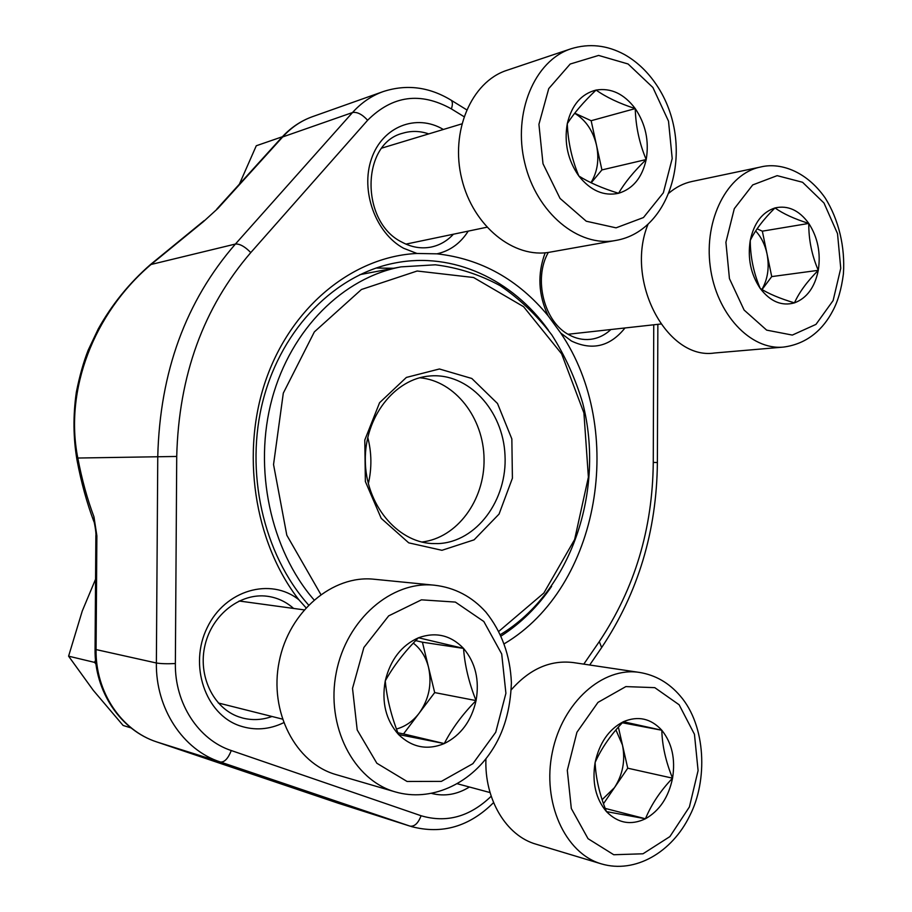 <?xml version="1.0" encoding="UTF-8"?>
<svg xmlns="http://www.w3.org/2000/svg" width="912" height="912" viewBox="0 0 912 912"><rect width="100%" height="100%" fill="white"/><g stroke="black" fill="none" stroke-linecap="round" stroke-linejoin="round"><path stroke-width="1.37" d="M418.483 637.773C435.742 631.628 450.756 635.174 463.535 648.398C475.448 662.591 479.632 679.987 476.064 700.598C471.424 721.027 460.822 735.357 444.269 743.576C427.261 750.508 412.007 747.487 398.533 734.513C385.901 720.229 381.478 702.354 385.252 680.899C390.359 659.764 401.44 645.388 418.483 637.773L463.535 648.398C464.767 665.361 468.95 682.757 476.064 700.598C462.646 714.164 452.044 728.494 444.269 743.576L398.533 734.513C391.294 716.125 386.859 698.25 385.252 680.899C393.596 665.908 404.677 651.533 418.483 637.773M336.197 774.641C295.545 763.287 268.858 711.736 279.197 661.531C289.081 611.234 332.88 574.685 374.125 579.245L434.5 585.219C391.898 580.477 346.503 619.237 336.266 672.543C325.561 725.758 353.275 780.193 395.352 791.924L336.197 774.641M415.667 640.612L422.416 642.196L428.56 667.436C432.094 684.057 428.982 699.276 419.201 713.127L403.537 733.921L397.86 732.792M413.284 643.097C420.854 648.991 425.95 657.107 428.56 667.436L434.682 692.584L419.201 713.127C412.965 721.267 405.373 726.568 396.435 729.019M476.064 700.598L434.682 692.584M463.535 648.398L422.416 642.196M444.269 743.576L403.537 733.921M774.995 207.936C787.9 205.052 799.163 210.216 808.784 223.429C817.756 237.382 820.925 253.012 818.281 270.328C814.804 287.326 806.869 298.178 794.455 302.875C781.721 306.386 770.309 301.576 760.232 288.454C750.793 274.352 747.464 258.335 750.257 240.415C754.019 222.95 762.272 212.131 774.995 207.936C783.112 213.75 794.375 218.914 808.784 223.429C808.636 239.617 811.805 255.246 818.281 270.328C807.109 281.512 799.174 292.353 794.455 302.875C779.931 298.543 768.531 293.732 760.232 288.454C753.654 272.984 750.325 256.979 750.257 240.415C755.307 230.063 763.561 219.233 774.995 207.936M783.488 347.084C808.283 343.847 823.696 328.16 832.588 311.174C837.809 301.724 841.411 289.309 843.406 273.931C845.242 247.015 838.801 219.803 825.235 198.041C805.729 170.122 779.053 162.245 760.471 167.044C727.571 173.474 703.813 219.256 710.243 266.589C716.273 313.979 750.553 350.402 783.488 347.084L714.495 353.001C667.071 360.388 624.56 280.919 648.09 224.101M668.975 193.059C676.009 187.12 683.669 183.255 691.969 181.488L760.471 167.044M757.097 228.821L762.341 231.169L767.038 253.924C769.534 267.262 767.824 279.118 761.896 289.492M755.649 230.964C761.281 237.074 765.065 244.724 767.038 253.924L771.723 276.598L762.033 289.583M818.281 270.328L771.723 276.598M808.784 223.429L762.341 231.169M596.072 90.06C611.051 87.677 624.116 93.856 635.242 108.596C645.639 124.078 649.287 141.064 646.198 159.543C642.162 177.635 632.951 188.875 618.564 193.287C603.778 196.411 590.531 190.642 578.824 175.993C567.857 160.295 564.015 142.865 567.275 123.69C571.676 105.085 581.275 93.868 596.072 90.06C606.195 97.231 619.248 103.409 635.242 108.596C635.744 126.449 639.403 143.423 646.198 159.543C633.931 171.399 624.72 182.651 618.564 193.287C602.422 188.317 589.175 182.548 578.824 175.993C571.915 159.429 568.062 141.998 567.275 123.69C573.887 113.27 583.486 102.064 596.072 90.06M550.107 252.134C514.129 259.031 473.18 226.393 461.791 179.014C449.981 131.75 471.265 81.772 506.867 70.327L571.06 48.769C534.489 60.5 512.578 113.042 524.753 162.963C536.495 213.009 578.607 247.585 615.486 240.494L550.107 252.134M574.742 113.168L591.147 120.715L596.539 145.361C599.355 159.486 597.497 171.923 590.953 182.696M574.663 113.27C585.743 120.042 593.039 130.747 596.539 145.361L601.92 169.917L591.204 182.81M646.198 159.543L601.92 169.917M635.242 108.596L591.147 120.715M623.352 721.734C638.058 715.555 650.872 718.394 661.804 730.238C671.996 743.018 675.587 759.001 672.554 778.175C668.599 797.202 659.57 810.734 645.445 818.771C630.933 825.622 617.937 823.24 606.457 811.612C595.696 798.764 591.911 782.393 595.114 762.489C599.435 742.858 608.851 729.269 623.352 721.734L661.804 730.238C662.203 745.617 665.783 761.6 672.554 778.175C660.425 790.841 651.385 804.373 645.445 818.771L606.457 811.612C599.572 794.557 595.787 778.187 595.114 762.489C601.498 748.148 610.915 734.559 623.352 721.734M601.384 863.881C635.322 873.947 672.155 852.104 689.768 815.681C707.815 780.752 706.196 725.747 680.158 695.867C669.043 682.883 655.511 675.074 639.551 672.44C603.003 666.478 562.465 702.103 552.353 752.115C541.808 802.036 564.984 853.461 601.384 863.881L536.153 844.227C506.217 835.837 484.272 799.334 485.936 758.761M511.244 689.825C529.758 668.827 550.495 659.752 573.454 662.591L639.551 672.44M618.359 727.081L622.463 745.036C625.507 760.357 622.839 774.562 614.46 787.649L603.47 803.757M615.908 729.896L622.463 745.036L627.741 768.189L614.46 787.649L602.102 799.699M672.554 778.175L627.741 768.189M661.804 730.238L622.337 722.771M645.445 818.771L605.18 808.397M468.232 231.124C460.446 243.333 450.026 250.903 436.951 253.832C481.057 258.769 518.119 279.437 548.146 315.814C538.251 294.815 537.271 273.805 545.182 252.795M624.982 327.978C610.128 346.526 592.287 350.881 571.448 341.02L560.698 333.017C626.43 429.518 600.039 586.963 504.473 643.644M469.418 787.01C457.22 794.523 444.657 796.678 431.729 793.463M283.609 722.737C269.12 729.703 254.505 730.729 239.765 725.804C205.28 714.278 188.613 665.133 207.184 627.684C225.116 589.916 270.659 577.102 298.874 599.765C253.878 541.842 240.312 451.543 266.498 378.218C292.684 304.813 354.289 256.466 416.966 253.468L403.594 248.258C375.676 233.244 360.206 190.847 371.492 158.779C382.379 126.472 416.419 113.339 443.357 129.47M216.885 209.008L281.968 137.199C290.689 127.691 300.869 120.84 312.508 116.656C301.359 120.646 291.566 127.258 283.119 136.481L217.957 208.381L203.547 221.536L150.355 265.061C93.811 313.546 64.205 389.903 77.805 458.029L77.075 460.446C81.259 482.459 86.822 502.729 93.754 521.254C94.073 519.977 96.467 533.657 95.874 535.675L96.877 535.834L93.97 516.865L93.754 521.254M393.619 268.265L376.04 268.048M501.292 635.903C520.957 623.192 537.738 606.674 551.612 586.359M548.443 330.235C512.555 279.631 453.23 251.495 395.01 262.998C335.992 274.227 282.298 327.419 263.329 399.353C244.393 471.253 263.158 554.2 308.552 604.975M548.306 252.43C533.098 278.867 544.179 322.175 569.042 334.818C575.905 338.569 582.939 340.085 590.144 339.367C597.884 338.489 604.793 335.206 610.88 329.528M548.146 315.814L560.698 333.017M428.72 133.904C419.976 130.872 411.346 130.644 402.83 133.209C361.015 143.298 360.24 221.912 401.816 242.079C411.472 247.312 421.241 248.976 431.102 247.072C439.709 245.26 447.142 240.973 453.401 234.224M416.966 253.468L436.951 253.832M293.607 608.441C285.98 601.669 277.202 597.599 267.273 596.254C240.711 592.629 212.371 614.209 205.109 644.795C197.573 675.302 213.043 707.94 238.705 716.821L242.672 718.04C252.476 720.514 262.257 719.99 272.015 716.49M305.965 607.711L298.874 599.765M96.877 535.834L96.068 649.572L156.374 662.99L157.765 456.41C159.919 371.971 185.797 301.188 235.421 244.04L150.343 264.662C129.253 283.108 111.902 304.517 98.268 328.901L88.168 350.197C83.516 362.053 79.595 375.983 76.38 392C72.983 415.279 73.222 438.091 77.075 460.446M441.944 550.301L408.724 542.845L381.216 518.358L365.37 481.525L364.789 440.029L379.574 402.728L406.376 377.431L439.379 368.984L471.812 378.48L497.507 403.503L511.849 438.957L512.407 478.207L499.069 514.072L474.092 539.836L441.944 550.301M498.989 631.207L543.848 593.039L574.628 539.528L588.388 477.181L583.919 412.954L561.632 353.856L523.579 306.683L473.567 277.51L417.149 271.012L361.437 289.503L314.355 331.888L283.301 393.14L273.543 464.539L286.813 535.219L320.819 594.453M314.002 599.857C270.454 549.526 253.103 468.54 272.072 398.749C291.076 328.913 343.505 277.556 400.984 266.874L359.864 274.649M400.984 266.874L435.343 264.799C458.132 267.626 479.78 274.615 500.278 285.741C519.737 298.988 536.906 315.37 551.783 334.886C565.098 355.817 575.404 378.548 582.711 403.104C605.294 490.531 571.208 591.706 500.62 634.478M368.323 483.759C371.914 468.232 371.72 452.762 367.753 437.338M421.789 542.024C457.072 538.08 484.762 500.175 484.055 459.112C483.748 418.038 455.122 380.84 419.748 377.762M438.25 543.598C476.714 541.956 507.505 499.867 504.997 455.156C503.128 410.389 468.323 372.495 429.848 375.983C394.691 378.617 364.572 417.035 365.313 460.583C365.644 504.131 396.709 541.785 431.923 543.552L438.25 543.598M282.389 136.743L256.283 145.76L239.366 184.213M95.977 664.004L94.517 662.374L68.594 656.173L82.251 611.04L95.566 579.2M94.517 662.374L95.555 660.265M131.043 727.913L123.12 725.462L93.309 690.361L68.594 656.173M483.827 621.505L455.362 602.08L421.447 599.834L388.683 615.862L363.888 647.486L352.522 688.4L357.196 729.942L376.85 763.241L407.06 781.47L441.362 781.39L472.872 763.675L495.729 732.256L505.909 693.291L501.703 653.972L483.827 621.505M824.003 203.034L802.571 182.275L777.161 175.651L752.719 184.919L734.297 208.677L725.906 242.25L729.44 278.605L744.112 310.057L766.661 330.133L792.334 335.08L815.966 324.387L833.123 300.55L840.75 268.288L837.524 233.654L824.003 203.034M652.901 87.506L628.094 63.988L598.614 55.427L570.194 64.034L548.739 88.612L538.924 124.351L543.005 163.75L560.048 198.417L586.256 221.217L616.056 227.84L643.462 217.546L663.355 192.797L672.201 158.528L668.507 121.148L652.901 87.506M679.132 704.771L654.782 687.648L625.849 686.599L597.976 702.388L576.92 732.279L567.31 770.321L571.311 808.499L588.035 838.687L613.753 854.738L642.983 853.792L669.887 836.6L689.404 806.938L698.09 770.583L694.454 734.297L679.132 704.771M281.968 137.199L352.511 112.541C361.334 102.737 371.549 95.749 383.177 91.588L312.508 116.656M250.777 252.59C244.895 246.559 239.776 243.709 235.421 244.04L352.511 112.541C357.128 111.731 362.167 114.308 367.627 120.259L250.777 252.59C203.433 307.561 178.752 375.516 176.723 456.456L175.366 663.548C174.705 703.505 198.577 739.849 231.283 750.542L421.082 815.738C446.549 823.24 469.919 816.742 491.192 796.244M203.547 221.536L217.957 208.381M93.97 516.865C87.278 499.081 81.886 479.461 77.805 458.029L176.723 456.456M95.874 535.675L95.065 649.105L96.068 649.572C95.338 691.934 121.33 730.546 156.875 741.98L220.419 762.01C183.05 750.006 155.621 708.613 156.374 662.99C160.763 663.742 167.09 663.936 175.366 663.548M95.065 649.105C94.324 691.228 120.441 730.216 156.83 741.958L338.044 803.153L410.024 826.135L220.419 762.01C224.477 762.398 228.091 758.567 231.283 750.542M337.942 803.119L410.024 826.135C414.527 826.728 418.209 823.262 421.082 815.738M583.794 664.13L599.309 641.569C634.638 588.616 652.616 528.903 653.266 462.418L653.744 324.797M463.934 116.622L451.406 108.904C420.432 91.69 392.502 95.475 367.627 120.259M338.135 803.187L156.773 741.946M451.406 108.904C452.876 104.276 452.671 101.312 450.813 100.001C428.971 86.834 406.433 84.029 383.177 91.588M657.86 324.341L657.381 462.521L653.266 462.418M657.381 462.521C656.754 531.012 638.172 592.697 601.646 647.577L599.309 641.569M304.049 609.866L239.104 600.997M282.321 719.078L218.287 702.981M395.352 791.924C430.692 802.138 469.68 784.377 491.465 751.078C503.823 732.632 510.469 709.821 511.393 682.643C510.184 655.329 501.68 631.822 485.902 612.123C471.846 596.516 454.712 587.545 434.5 585.219M647.6 225.435L646.312 225.674M660.801 324.011L568.062 334.259M461.757 123.907L381.877 148.086M486.848 227.236L405.943 244.12M615.486 240.494C673.592 230.953 696.825 141.326 654.827 82.468C646.346 70.543 636.245 61.229 624.515 54.56C607.061 45.11 589.243 43.183 571.06 48.769M490.052 792.562L457.357 783.761M204.14 220.647L150.343 264.662M338.432 803.29L339.116 803.506M466.591 109.759L450.961 100.092M589.688 665.008L601.646 647.577M493.563 802.617C469.315 826.717 441.841 834.674 411.141 826.5"/></g></svg>
